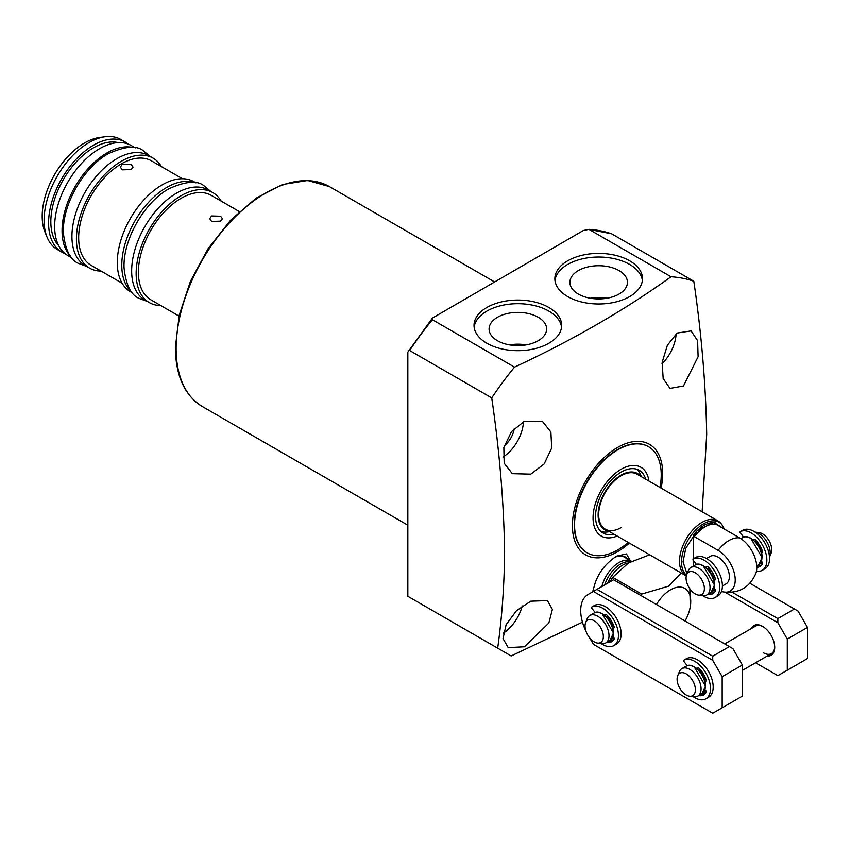 <?xml version="1.0" encoding="UTF-8"?>
<svg xmlns="http://www.w3.org/2000/svg" width="850" height="850" viewBox="0 0 850 850"><rect width="100%" height="100%" fill="white"/><g stroke="black" fill="none" stroke-linecap="round" stroke-linejoin="round"><path stroke-width="1.27" d="M514.293 428.453A17.468 10.083 -60 0 1 504.305 445.761M677.131 333.072L691.082 330.926L697.606 340.691L698.116 356.734L683.485 385.996L669.981 388.408L663.17 378.494L662.171 362.259L667.378 345.302L677.131 333.072M524.45 421.228L542.491 421.441L550.885 432.023L551.714 447.993L544.181 463.941L530.804 474.151L512.327 473.684L504.188 463.239L503.859 447.514L511.487 431.672L524.45 421.228M629.351 543.086A63.824 36.847 -60 0 1 572.422 525.661A63.824 36.847 -60 0 1 617.546 447.493A63.824 36.847 -60 0 1 662.681 473.546A63.824 36.847 -60 0 1 661.109 488.091M671.043 276.781L588.933 229.373L583.355 230.52L432.48 318.038L432.406 319.749L514.516 367.147C572.358 340.297 624.537 310.176 671.043 276.781A228.629 131.994 -60 0 1 693.812 281.254C701.548 333.88 705.84 384.933 706.701 434.414L702.143 511.774M514.516 367.147A228.629 131.994 120 0 0 491.736 397.917L409.636 350.519A228.629 131.994 -60 0 1 432.406 319.749M582.484 622.179L511.158 655.956L497.686 648.178C502.031 617.174 504.348 584.811 504.624 551.076C503.774 501.649 499.471 450.596 491.736 397.917M567.704 296.597A43.818 25.298 180 0 1 554.869 278.715A43.818 25.298 180 0 1 581.921 255.34A43.818 25.298 180 0 1 629.669 260.822A43.818 25.298 180 0 1 642.504 278.715A43.818 25.298 180 0 1 615.453 302.079A43.818 25.298 180 0 1 567.704 296.597M642.398 280.521A43.818 25.298 0 0 0 629.669 264.456A43.818 25.298 0 0 0 583.387 258.634A43.818 25.298 0 0 0 554.976 280.521M486.869 343.262A43.818 25.298 180 0 1 474.034 325.38A43.818 25.298 180 0 1 501.086 302.005A43.818 25.298 180 0 1 548.845 307.487A43.818 25.298 180 0 1 561.68 325.38A43.818 25.298 180 0 1 534.629 348.755A43.818 25.298 180 0 1 486.869 343.262M561.563 327.197A43.818 25.298 0 0 0 548.845 311.121A43.818 25.298 0 0 0 502.552 305.299A43.818 25.298 0 0 0 474.151 327.197M503.03 457.066A30.164 17.414 120 0 0 523.451 421.696M661.991 363.885A30.164 17.414 120 0 0 676.122 333.88M530.804 601.194L547.474 600.61L552.383 609.439L548.834 623.039L524.45 646.786L508.236 647.626L503.03 638.626L506.143 624.676L516.513 610.672L530.804 601.194M503.306 633.186A30.164 17.414 120 0 0 522.229 605.954M614.508 557.472A26.042 15.034 -60 0 1 625.632 557.164A26.042 15.034 -60 0 1 628.171 559.364M592.652 591.866L595.117 583.174C598.931 572.082 606.103 563.072 616.643 556.134L626.482 553.956L630.201 560.543M628.224 542.438A61.285 35.381 -60 0 1 617.897 549.844A61.285 35.381 -60 0 1 587.254 552.883L586.904 552.681A61.285 35.381 -60 0 1 574.218 524.62A61.285 35.381 -60 0 1 600.961 462.953A61.285 35.381 -60 0 1 648.189 446.526L648.539 446.728A61.285 35.381 -60 0 1 659.982 487.433M578.351 294.089A28.772 16.607 180 0 1 569.925 282.71A28.772 16.607 180 0 1 587.382 267.07A28.772 16.607 180 0 1 619.034 270.598A28.772 16.607 180 0 1 627.449 282.71A28.772 16.607 180 0 1 609.397 297.755A28.772 16.607 180 0 1 578.351 294.089M606.911 298.254A27.582 15.927 0 0 0 590.463 298.254M497.516 340.754A28.772 16.607 180 0 1 489.101 329.375A28.772 16.607 180 0 1 506.558 313.735A28.772 16.607 180 0 1 538.199 317.263A28.772 16.607 180 0 1 546.614 329.375A28.772 16.607 180 0 1 528.572 344.42A28.772 16.607 180 0 1 497.516 340.754M526.086 344.919A27.582 15.927 0 0 0 509.628 344.919M601.874 586.532A25.404 14.663 -60 0 1 618.896 562.604A25.404 14.663 -60 0 1 631.55 561.319L622.455 556.07M603.67 298.701A26.042 15.034 0 0 0 593.704 298.701M522.846 345.366A26.042 15.034 0 0 0 512.869 345.366M604.711 584.896A24.767 14.301 -60 0 1 620.574 564.092A24.767 14.301 -60 0 1 630.403 561.903M649.644 554.806L628.479 562.955L612.659 577.331A42.872 24.746 120 0 0 610.566 580.954L611.054 581.23M656.476 604.52A28.581 16.501 -60 0 1 670.533 589.826A28.581 16.501 -60 0 1 690.285 606.709A28.581 16.501 -60 0 1 685.047 621.021M612.659 577.331L641.676 594.086L668.653 586.149L681.158 573.006M641.676 594.086A42.872 24.746 120 0 0 640.836 595.489M689.849 588.774L690.285 606.709M611.713 233.846A228.629 131.994 -60 0 0 588.933 229.373L611.713 233.846L693.812 281.254M432.48 318.038L407.841 352.144L407.841 596.307L497.686 648.178M408.17 350.784L409.636 350.519M587.254 552.883A61.285 35.381 -60 0 1 577.862 503.774A61.285 35.381 -60 0 1 617.897 449.767A61.285 35.381 -60 0 1 648.539 446.728M621.138 527.606A31.758 18.328 -60 0 1 605.264 529.178A31.758 18.328 -60 0 1 600.398 503.731A31.758 18.328 -60 0 1 621.138 475.756A31.758 18.328 -60 0 1 637.022 474.183L717.846 520.848A31.758 18.328 -60 0 1 720.566 523.079L721.799 524.471A31.152 17.988 -60 0 0 697.096 528.668A31.152 17.988 -60 0 0 681.519 561.977A31.152 17.988 -60 0 0 686.481 575.195M617.174 536.053A39.695 22.918 -60 0 1 593.141 515.546A39.695 22.918 -60 0 1 621.138 469.274A39.695 22.918 -60 0 1 648.922 481.058M640.56 476.223A32.534 18.785 120 0 0 621.138 475.118A32.534 18.785 120 0 0 599.048 507.014A32.534 18.785 120 0 0 608.802 531.218M600.939 531.494A36.199 20.899 120 0 0 607.516 531.972L609.609 531.686M641.357 476.691L640.56 474.736A36.199 20.899 120 0 0 636.852 469.274M613.955 534.193A36.199 20.899 -60 0 1 603.043 533.024A36.199 20.899 -60 0 1 597.497 504.018A36.199 20.899 -60 0 1 621.138 472.122A36.199 20.899 -60 0 1 639.242 470.326A36.199 20.899 -60 0 1 645.702 479.198M686.29 575.949A31.758 18.328 -60 0 1 686.099 575.843A31.758 18.328 -60 0 1 679.522 561.308A31.758 18.328 -60 0 1 693.377 529.359A31.758 18.328 -60 0 1 717.846 520.848M706.531 558.492L710.196 556.378A15.874 9.169 60 0 1 718.133 557.164A15.874 9.169 60 0 1 728.514 571.147A15.874 9.169 60 0 1 726.081 583.876L722.404 585.99M693.441 566.047L693.441 560.66M693.441 558.716L693.441 534.905C700.623 526.246 707.806 522.102 714.999 522.463L715.891 524.195L739.691 537.944A24.172 13.961 60 0 1 755.905 573.304C749.711 587.499 738.937 593.714 723.562 591.972A24.172 13.961 -120 0 0 735.006 576.683A24.172 13.961 -120 0 0 718.133 550.386L694.333 536.648L693.441 534.905M721.48 591.409A24.172 13.961 -120 0 0 723.562 591.972M708.709 569.266L713.968 577.883M755.862 541.397L761.653 550.736M760.793 562.934L762.248 562.243M770.227 553.01A15.874 9.169 -120 0 0 758.997 533.566A15.874 9.169 -120 0 0 755.044 532.111L759.326 532.695A12.941 7.469 -120 0 1 762.599 533.885A12.941 7.469 -120 0 1 771.141 553.159L769.505 557.164A15.874 9.169 -120 0 0 770.227 553.01M686.683 574.643L688.341 570.594A15.874 9.169 60 0 1 690.891 567.524A15.874 9.169 60 0 1 698.827 568.31A15.874 9.169 60 0 1 710.058 587.754A15.874 9.169 60 0 1 706.764 595.021A15.874 9.169 60 0 1 702.833 595.691L698.498 595.106A12.941 7.469 60 0 1 695.236 593.916A12.941 7.469 60 0 1 686.683 574.643A12.941 7.469 60 0 1 695.236 572.773A12.941 7.469 60 0 1 704.236 586.628A12.941 7.469 60 0 1 698.498 595.106M703.322 565.983L714.319 584.768M607.442 617.036L612.967 626.014M585.65 622.604L587.297 618.556A15.874 9.169 60 0 1 589.847 615.485A15.874 9.169 60 0 1 602.087 619.746A15.874 9.169 60 0 1 609.014 635.715A15.874 9.169 60 0 1 605.731 642.982A15.874 9.169 60 0 1 601.8 643.662L597.465 643.067A12.941 7.469 60 0 1 585.044 626.025A12.941 7.469 60 0 1 585.65 622.604A12.941 7.469 60 0 1 595.861 621.881A12.941 7.469 60 0 1 603.351 636.597A12.941 7.469 60 0 1 597.465 643.067M602.278 613.944L613.286 632.74M699.497 670.183L705.032 679.161M677.705 675.75L679.362 671.702A15.874 9.169 60 0 1 681.912 668.631A15.874 9.169 60 0 1 694.142 672.892A15.874 9.169 60 0 1 701.069 688.872A15.874 9.169 60 0 1 697.786 696.139A15.874 9.169 60 0 1 693.855 696.809L689.52 696.214A12.941 7.469 60 0 1 677.099 679.171A12.941 7.469 60 0 1 677.705 675.75A12.941 7.469 60 0 1 687.916 675.028A12.941 7.469 60 0 1 695.406 689.743A12.941 7.469 60 0 1 689.52 696.214M694.344 667.091L705.341 685.886M767.295 656.009A17.149 9.902 -120 0 0 774.722 647.381A17.149 9.902 -120 0 0 762.599 626.386L762.599 626.386A17.149 9.902 -120 0 0 751.421 628.501M763.056 626.662A15.874 9.169 -120 0 0 755.554 626.121L724.71 643.918M724.944 592.206L777.867 622.753L787.291 639.094L787.291 670.204L777.867 675.644L755.565 662.777M787.291 670.204L807.5 658.537L807.5 627.417L787.291 639.094M777.867 622.753L777.867 618.609L794.474 609.014L798.065 611.086L807.5 627.417M732.264 592.28L777.867 618.609M763.491 652.832A15.874 9.169 -120 0 0 771.428 653.618A15.874 9.169 -120 0 0 774.711 646.85M749.912 583.281L794.474 609.014M686.832 665.136A17.149 9.902 -120 0 0 686.301 666.102M594.777 611.989A17.149 9.902 -120 0 0 594.246 612.956M712.746 660.344L712.746 656.2L596.976 589.358L593.385 591.43L712.746 660.344L722.181 676.685L722.181 707.795L712.746 713.235L593.385 644.321L589.656 637.872M593.385 591.43L587.956 594.575A34.935 20.177 60 0 0 585.958 631.168M702.174 693.6A17.149 9.902 -120 0 0 705.734 693.005M610.119 640.443A17.149 9.902 -120 0 0 613.668 639.848M722.181 707.795L742.39 696.129L742.39 665.019L722.181 676.685M712.746 656.2L729.364 646.606L732.955 648.678L742.39 665.019M596.976 589.358L613.594 579.764L729.364 646.606M687.268 665.688L683.878 661.459L683.751 660.237A22.228 12.835 60 0 1 705.936 673.179A22.228 12.835 60 0 1 705.904 698.785A22.228 12.835 60 0 1 693.281 696.734M704.788 681.105L705.543 681.222A1.519 0.882 -120 0 0 705.936 681.158A1.519 0.882 -120 0 0 706.148 679.872A17.786 10.264 -120 0 0 698.966 668.249A2.284 1.317 -120 0 0 697.276 667.718A2.284 1.317 -120 0 0 696.819 668.599M698.742 695.587A2.284 1.317 -120 0 0 698.966 695.64A17.786 10.264 -120 0 0 703.673 694.928A17.786 10.264 -120 0 0 706.148 692.314A1.519 0.882 -120 0 0 705.543 690.264L705.011 689.732M705.904 698.785L708.592 697.223A22.228 12.835 -120 0 0 708.634 671.628A22.228 12.835 -120 0 0 686.439 658.686L683.751 660.237M699.412 671.16L699.497 668.801M705.957 679.309L704.097 679.023M701.441 694.025A2.284 1.317 -120 0 0 701.654 694.089A17.786 10.264 -120 0 0 704.926 693.982M696.522 564.496L693.079 560.214L692.952 559.003A22.228 12.835 60 0 1 715.148 571.944A22.228 12.835 60 0 1 715.105 597.539A22.228 12.835 60 0 1 702.78 595.691M692.952 559.003L695.651 557.441L692.952 559.003M713.724 579.817L714.744 579.976A1.519 0.882 -120 0 0 715.137 579.912A1.519 0.882 -120 0 0 715.349 578.627A17.786 10.264 -120 0 0 708.167 567.003A2.284 1.317 -120 0 0 706.488 566.472A2.284 1.317 -120 0 0 706.01 567.524L706.01 567.673M707.944 594.341A2.284 1.317 -120 0 0 708.167 594.394A17.786 10.264 -120 0 0 712.884 593.693A17.786 10.264 -120 0 0 715.349 591.069A1.519 0.882 -120 0 0 714.744 589.018L714.074 588.349M715.105 597.539L717.804 595.988A22.228 12.835 -120 0 0 717.836 570.382A22.228 12.835 -120 0 0 695.651 557.441M708.401 570.053L708.709 567.556M715.158 578.064L713.012 577.734M710.643 592.779A2.284 1.317 -120 0 0 710.866 592.843A17.786 10.264 -120 0 0 714.128 592.737M595.213 612.531L591.823 608.313L591.685 607.091A22.228 12.835 60 0 1 613.881 620.032A22.228 12.835 60 0 1 613.838 645.639A22.228 12.835 60 0 1 601.226 643.577M591.685 607.091L594.384 605.54L591.696 607.091M612.733 627.959L613.487 628.076A1.519 0.882 -120 0 0 613.881 628.012A1.519 0.882 -120 0 0 614.093 626.716A17.786 10.264 -120 0 0 606.9 615.102A2.284 1.317 -120 0 0 605.221 614.571A2.284 1.317 -120 0 0 604.754 615.453M606.688 642.43A2.284 1.317 -120 0 0 606.9 642.494A17.786 10.264 -120 0 0 611.617 641.782A17.786 10.264 -120 0 0 614.093 639.168A1.519 0.882 -120 0 0 613.487 637.117L612.956 636.586M613.838 645.639L616.537 644.077A22.228 12.835 -120 0 0 616.579 618.481A22.228 12.835 -120 0 0 594.384 605.54M607.357 618.014L607.442 615.644M613.891 626.163L612.043 625.866M609.376 640.879A2.284 1.317 -120 0 0 609.599 640.932A17.786 10.264 -120 0 0 612.861 640.826M762.259 570.318L764.947 568.767A22.228 12.835 -120 0 0 764.989 543.161A22.228 12.835 -120 0 0 742.804 530.219L740.106 531.771A22.228 12.835 60 0 1 762.291 544.712A22.228 12.835 60 0 1 762.259 570.318A22.228 12.835 60 0 1 756.457 571.211M743.601 537.179L739.914 532.185L742.804 530.219M761.281 565.516A17.786 10.264 60 0 1 758.009 565.622A2.284 1.317 60 0 1 757.796 565.558M762.312 550.843L760.75 550.598M755.862 542.406L755.862 540.334M761.504 561.404L761.898 561.797A1.519 0.882 60 0 1 762.503 563.847A17.786 10.264 60 0 1 760.038 566.472A17.786 10.264 60 0 1 756.787 567.301M761.419 552.681L762.546 552.383M753.217 539.856A2.284 1.317 60 0 1 753.642 539.251A2.284 1.317 60 0 1 755.321 539.782A17.786 10.264 60 0 1 762.503 551.406A1.519 0.882 60 0 1 762.291 552.691A1.519 0.882 60 0 1 761.898 552.755M220.575 221.159L211.597 221.425L209.738 218.705L211.597 215.974L220.575 216.24L222.434 218.705L220.575 221.159M239.349 211.597L211.225 195.351A60.329 34.829 120 0 0 181.061 198.337A60.329 34.829 120 0 0 141.653 251.504A60.329 34.829 120 0 0 150.896 299.848L179.021 316.094M160.809 305.575A63.506 36.667 -60 0 1 149.313 302.6A63.506 36.667 -60 0 1 139.57 251.706A63.506 36.667 -60 0 1 181.061 195.744A63.506 36.667 -60 0 1 212.819 192.599A63.506 36.667 -60 0 1 221.138 201.078M212.819 192.599L208.324 190.007A63.506 36.667 120 0 0 176.566 193.152A63.506 36.667 120 0 0 135.086 249.114A63.506 36.667 120 0 0 144.819 300.007L149.313 302.6M131.835 292.124A63.506 36.667 -60 0 1 126.151 240.423A63.506 36.667 -60 0 1 166.696 187.457A63.506 36.667 -60 0 1 195.001 182.708M195.968 182.877L193.959 181.709A63.506 36.667 120 0 0 162.201 184.864A63.506 36.667 120 0 0 120.711 240.826A63.506 36.667 120 0 0 130.443 291.709L132.462 292.878M131.219 169.564L122.23 169.841L120.371 167.11L122.23 164.379L131.219 164.656L133.078 167.11L131.219 169.564M182.452 178.744L151.502 160.873A60.329 34.829 120 0 0 121.338 163.859A60.329 34.829 120 0 0 81.919 217.026A60.329 34.829 120 0 0 91.173 265.37L122.124 283.241M101.086 271.097A63.506 36.667 -60 0 1 89.579 268.122A63.506 36.667 -60 0 1 79.847 217.228A63.506 36.667 -60 0 1 121.338 161.266A63.506 36.667 -60 0 1 153.085 158.121A63.506 36.667 -60 0 1 161.415 166.6M153.085 158.121L148.601 155.529A63.506 36.667 120 0 0 116.843 158.674A63.506 36.667 120 0 0 75.363 214.636A63.506 36.667 120 0 0 85.096 265.529L89.579 268.122M70.189 255.808A63.506 36.667 -60 0 1 67.129 203.883A63.506 36.667 -60 0 1 106.962 152.968A63.506 36.667 -60 0 1 132.738 147.475M135.309 147.857L131.314 145.552A63.506 36.667 120 0 0 99.556 148.697A63.506 36.667 120 0 0 58.066 204.659A63.506 36.667 120 0 0 67.809 255.542L71.793 257.848M118.15 142.609A60.329 34.829 120 0 0 93.5 147.783A60.329 34.829 120 0 0 55.601 196.297A60.329 34.829 120 0 0 58.682 245.618M64.919 253.544A63.506 36.667 -60 0 1 61.742 252.046A63.506 36.667 -60 0 1 52.009 201.153A63.506 36.667 -60 0 1 93.5 145.191A63.506 36.667 -60 0 1 125.248 142.046A63.506 36.667 -60 0 1 128.137 144.043M125.248 142.046L120.753 139.453A63.506 36.667 120 0 0 105.028 136.765A63.506 36.667 120 0 0 89.006 142.598A63.506 36.667 120 0 0 47.058 237.171A63.506 36.667 120 0 0 57.248 249.454L61.742 252.046M105.028 136.765L99.609 137.498A59.84 34.553 120 0 0 84.511 143.002A59.84 34.553 120 0 0 44.986 232.114L47.058 237.171M176.12 348.457A127.011 73.334 120 0 0 202.428 406.598C184.673 395.59 175.653 375.859 175.376 347.416L179.233 315.138L190.464 281.276L208.091 248.699L230.616 220.182L256.126 198.167L282.529 184.524L307.679 180.487L329.439 186.607A127.011 73.334 120 0 0 231.561 220.628A127.011 73.334 120 0 0 176.12 348.457M607.729 583.153A24.767 14.301 -60 0 1 622.519 565.218A24.767 14.301 -60 0 1 628.416 562.997M687.023 573.814L683.049 561.861L685.748 548.378L697.106 530.729L713.841 522.325L723.605 528.647M715.891 524.195A28.581 16.501 120 0 0 694.333 536.648M718.133 550.386A28.581 16.501 -60 0 1 739.691 537.944M742.751 537.582C749.232 532.822 762.662 546.72 762.11 557.547L758.636 565.08A15.874 9.169 -120 0 0 761.919 557.812A15.874 9.169 -120 0 0 754.991 541.832A15.874 9.169 -120 0 0 742.751 537.582L740.871 538.666M712.81 590.973L715.371 590.059A15.874 9.169 60 0 1 715.073 590.229A15.874 9.169 60 0 1 712.842 590.931M715.062 589.401L713.118 590.431M760.442 563.454A15.874 9.169 -120 0 0 762.514 562.827L760.41 563.486M714.319 585.289A15.874 9.169 60 0 1 711.036 592.556L714.51 585.034C715.062 574.196 701.633 560.299 695.151 565.059A15.874 9.169 60 0 1 707.391 569.309A15.874 9.169 60 0 1 714.319 585.289M761.919 557.292L750.922 538.496M611.777 638.934L614.104 638.148A15.874 9.169 60 0 1 614.04 638.191A15.874 9.169 60 0 1 611.798 638.903M613.817 637.532L612.074 638.403M613.286 633.25A15.874 9.169 60 0 1 609.992 640.528L613.466 632.995C614.019 622.168 600.589 608.271 594.118 613.02A15.874 9.169 60 0 1 606.347 617.281A15.874 9.169 60 0 1 613.286 633.25M706.159 691.294A15.874 9.169 60 0 1 706.095 691.337A15.874 9.169 60 0 1 703.853 692.049L706.159 691.294M705.872 690.678L704.214 691.528M705.341 686.407A15.874 9.169 60 0 1 702.047 693.674L705.521 686.141C706.084 675.314 692.644 661.417 686.173 666.177A15.874 9.169 60 0 1 698.413 670.427A15.874 9.169 60 0 1 705.341 686.407M698.424 667.834L696.926 668.695M705.543 681.222L706.18 680.85M698.966 695.64L701.654 694.089M707.625 566.589L706.01 567.524M714.744 579.976L715.392 579.604M708.167 594.394L710.866 592.843M606.369 614.688L604.871 615.549M613.487 628.076L614.125 627.704M606.9 642.494L609.599 640.932M758.009 565.622L756.755 566.344M754.779 539.367L753.514 540.101M329.439 186.607L494.434 281.86M202.428 406.598L407.841 525.194M605.264 529.178L686.099 575.843M724.519 529.178L721.799 524.471M690.891 567.524L695.151 565.059M756.744 566.164L758.636 565.08M706.764 595.021L711.036 592.556M589.847 615.485L594.118 613.02M605.731 642.982L609.992 640.528M681.912 668.631L686.173 666.177M742.39 670.384L771.428 653.618M697.786 696.139L702.047 693.674M683.74 660.237L686.439 658.686M150.131 156.411L143.448 150.864C136.744 145.191 124.971 146.168 108.141 153.808C83.374 167.514 62.156 204.935 63.389 232.889C65.259 249.9 70.295 260.068 78.476 263.394L86.626 266.411M210.8 191.441L204.117 185.895C197.413 180.211 185.64 181.199 168.81 188.827C144.043 202.534 122.825 239.955 124.058 267.909C125.927 284.92 130.964 295.088 139.145 298.424L147.294 301.431"/></g></svg>
